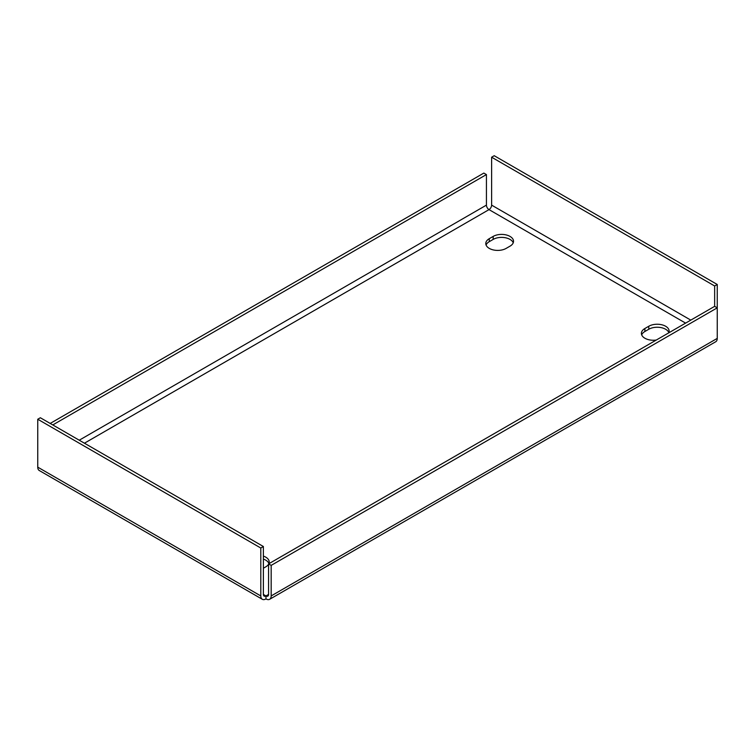 <?xml version="1.0" encoding="UTF-8"?>
<svg xmlns="http://www.w3.org/2000/svg" width="755" height="755" viewBox="0 0 755 755"><rect width="100%" height="100%" fill="white"/><g stroke="black" fill="none" stroke-linecap="round" stroke-linejoin="round"><path stroke-width="1.13" d="M263.382 559.096A11.92 6.88 180 0 1 265.722 560.144A11.92 6.88 180 0 1 268.922 563.513M263.382 556.105A11.92 6.88 180 0 1 265.722 557.152A11.92 6.88 180 0 1 269.214 562.013A11.92 6.88 180 0 1 268.837 563.74M268.572 564.24A11.92 6.88 180 0 1 265.722 566.882L263.382 568.232M641.684 334.871A11.92 6.88 180 0 1 644.893 331.502L648.781 329.255A11.92 6.88 180 0 1 665.636 329.255A11.92 6.88 180 0 1 668.845 332.625M656.303 340.033A11.92 6.88 180 0 1 641.401 333.37A11.92 6.88 180 0 1 644.893 328.5L648.781 326.254A11.92 6.88 180 0 1 665.636 326.254A11.92 6.88 180 0 1 669.128 331.124A11.92 6.88 180 0 1 668.751 332.851M486.078 245.026A11.92 6.88 180 0 1 489.278 241.657L493.166 239.411A11.92 6.88 180 0 1 510.031 239.411A11.92 6.88 180 0 1 513.23 242.78M510.031 236.419A11.92 6.88 180 0 1 513.523 241.289A11.92 6.88 180 0 1 510.031 246.149L506.143 248.395A11.92 6.88 180 0 1 493.147 249.886A11.92 6.88 180 0 1 485.786 243.535A11.92 6.88 180 0 1 489.278 238.665L493.166 236.419A11.92 6.88 180 0 1 510.031 236.419M263.382 546.516L260.796 548.017L260.796 595.931A7.333 4.237 120 0 0 262.315 599.291L39.269 470.516A7.333 4.237 -60 0 1 37.75 467.156L37.75 419.242L40.345 417.751L263.382 546.516L263.382 594.43A3.671 2.114 120 0 0 264.146 596.11A3.671 2.114 120 0 0 265.977 595.931A3.671 2.114 -120 0 0 267.817 596.11A3.671 2.114 -120 0 0 268.572 594.43L268.572 563.891L271.168 565.382L271.168 595.931A7.333 4.237 -120 0 1 269.648 599.291L715.731 341.741A7.333 4.237 60 0 0 717.25 338.391L717.25 307.842L714.655 306.341L268.572 563.891M262.315 599.291A7.333 4.237 120 0 0 265.977 598.923L265.977 595.931L268.572 594.43M260.796 548.017L37.75 419.242M690.797 320.12L491.618 205.124A3.671 2.114 -60 0 1 489.023 209.616A3.671 2.114 60 0 1 486.428 205.124L79.247 440.203M491.618 205.124L491.618 157.21L494.204 155.709L717.25 284.484L717.25 307.842L271.168 565.382M717.25 284.484L714.655 285.975L714.655 306.341M491.618 157.21L714.655 285.975M50.198 423.432L483.832 173.084L486.428 174.575L486.428 205.124M52.793 424.933L486.428 174.575M265.977 598.923A7.333 4.237 -120 0 0 269.648 599.291M685.606 323.112L489.023 209.616L84.437 443.204M263.382 594.43L265.977 595.931M260.796 595.931L37.75 467.156M717.25 338.391L271.168 595.931M493.166 236.419L493.166 239.411M489.278 238.665L489.278 241.657M648.781 326.254L648.781 329.255M644.893 328.5L644.893 331.502"/></g></svg>
